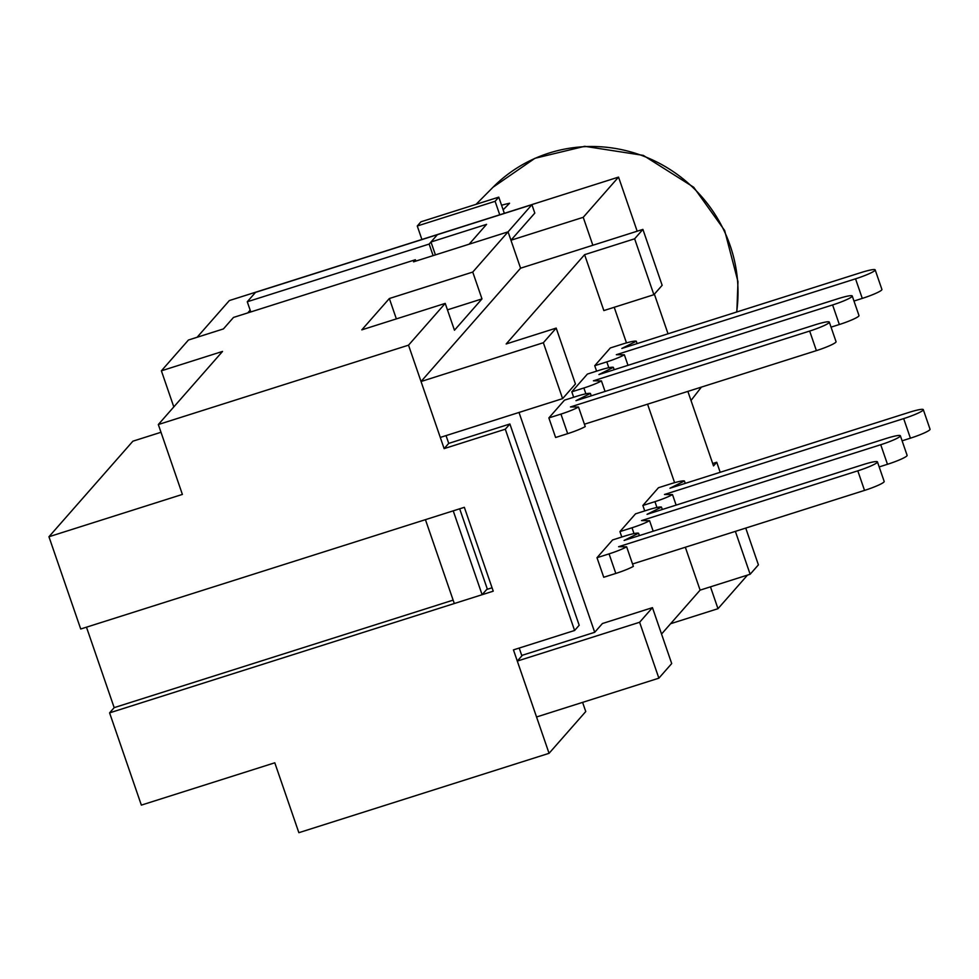 <?xml version="1.0" encoding="UTF-8"?>
<svg xmlns="http://www.w3.org/2000/svg" width="979" height="979" viewBox="0 0 979 979"><rect width="100%" height="100%" fill="white"/><g stroke="black" fill="none" stroke-linecap="round" stroke-linejoin="round"><path stroke-width="1.47" d="M548.864 417.923L560.943 414.093L567.673 433.66L555.607 437.491L548.864 417.923L564.467 400.166L576.533 396.348A17.867 2.105 161 0 1 590.423 393.448L591.243 395.822M567.673 433.66A17.867 2.105 -19 0 0 585.234 426.587L578.503 407.019A17.867 2.105 161 0 1 560.943 414.093M578.503 407.019L570.476 406.934L809.67 331.061L816.4 350.629A17.867 2.105 -19 0 0 836.054 341.683L829.311 322.103A17.867 2.105 161 0 1 809.67 331.061M590.423 393.448L575.982 400.668L815.177 324.795A17.867 2.105 161 0 1 829.311 322.103M584.414 424.213L816.4 350.629M596.994 557.7L609.073 553.869L615.803 573.437L603.737 577.267L596.994 557.7L612.585 539.943L624.663 536.113A17.867 2.105 161 0 1 638.553 533.225L639.373 535.599M615.803 573.437A17.867 2.105 -19 0 0 633.364 566.364L626.633 546.796A17.867 2.105 161 0 1 609.073 553.869M626.633 546.796L618.606 546.71L857.8 470.838L864.53 490.406A17.867 2.105 -19 0 0 884.184 481.448L877.441 461.88A17.867 2.105 161 0 1 857.8 470.838M638.553 533.225L624.112 540.432L863.307 464.572A17.867 2.105 161 0 1 877.441 461.88M632.544 563.99L864.53 490.406M573.67 397.254L571.797 391.82L587.4 374.064L599.466 370.233A17.867 2.105 161 0 1 613.356 367.333L614.176 369.707M571.797 391.82L583.876 387.99L585.883 393.815M605.059 391.441L601.436 380.904A17.867 2.105 161 0 1 583.876 387.99M601.436 380.904L593.409 380.819L832.603 304.946L839.346 324.514A17.867 2.105 -19 0 0 858.987 315.568L852.244 296.001A17.867 2.105 161 0 1 832.603 304.946M613.356 367.333L598.915 374.553L838.11 298.681A17.867 2.105 161 0 1 852.244 296.001M831.049 327.145L839.346 324.514M621.8 537.03L619.927 531.597L635.53 513.84L647.596 510.01A17.867 2.105 161 0 1 661.486 507.11L662.306 509.484M619.927 531.597L632.006 527.767L634.013 533.592M653.189 531.218L649.566 520.681A17.867 2.105 161 0 1 632.006 527.767M649.566 520.681L641.539 520.595L880.733 444.723L887.476 464.291A17.867 2.105 -19 0 0 907.117 455.345L900.374 435.777A17.867 2.105 161 0 1 880.733 444.723M661.486 507.11L647.046 514.33L886.24 438.457A17.867 2.105 161 0 1 900.374 435.777M879.179 466.922L887.476 464.291M596.603 371.139L594.73 365.705L610.333 347.949L622.411 344.118A17.867 2.105 161 0 1 636.301 341.218L637.121 343.605M594.73 365.705L606.809 361.875L608.816 367.7M627.992 365.326L624.369 354.802A17.867 2.105 161 0 1 606.809 361.875M624.369 354.802L616.342 354.704L855.536 278.831L862.279 298.399A17.867 2.105 -19 0 0 881.92 289.454L875.177 269.886A17.867 2.105 161 0 1 855.536 278.831M636.301 341.218L621.849 348.438L861.043 272.566A17.867 2.105 161 0 1 875.177 269.886M853.982 301.03L862.279 298.399M644.733 510.916L642.86 505.482L658.463 487.726L670.529 483.895A17.867 2.105 161 0 1 684.431 480.995L685.239 483.369M642.86 505.482L654.939 501.652L656.946 507.477M676.122 505.103L672.5 494.579A17.867 2.105 161 0 1 654.939 501.652M672.5 494.579L664.472 494.481L903.666 418.608L910.409 438.176A17.867 2.105 -19 0 0 930.05 429.23L923.307 409.663A17.867 2.105 161 0 1 903.666 418.608M684.431 480.995L669.979 488.215L909.173 412.343A17.867 2.105 161 0 1 923.307 409.663M902.112 440.807L910.409 438.176M430.98 241.997L486.575 224.35L469.137 244.199L508.064 231.852L531.915 204.697L437.393 234.679L430.98 241.997L435.422 254.895M531.915 204.697L534.803 213.092L510.952 240.247L520.571 268.197L421.031 381.516L440.293 437.429L562.607 398.624L575.444 384.001L556.194 328.1L506.155 343.972L584.598 254.675L603.847 310.576L653.886 294.703L662.147 285.305L642.897 229.392L520.571 268.197L508.064 231.852L413.542 261.834L415.377 259.741L233.504 317.429L223.42 328.92L188.445 340.019L161.388 370.821L173.809 406.909M482.109 594.706L453.228 510.842L425.437 519.665L454.305 603.529L482.109 594.706L487.248 588.856L459.677 508.799M639.617 622.265L658.867 678.178L671.704 663.554L652.455 607.653L639.617 622.265L517.291 661.07L522.431 655.22L594.706 632.299L519.017 412.453M556.194 328.1L543.357 342.723L562.607 398.624M543.357 342.723L421.031 381.516M517.291 661.07L536.541 716.983L658.867 678.178M735.376 531.377L750.147 574.257L758.407 564.859L745.741 528.085M750.147 574.257L700.107 590.129L661.547 634.037M652.455 607.653L602.415 623.525L594.706 632.299M685.337 547.249L700.107 590.129M614.212 307.296L626.474 342.907L614.212 307.296M647.572 404.18L674.604 482.684L647.572 404.18M642.897 229.392L634.637 238.803L584.598 254.675M634.637 238.803L653.886 294.703M582.591 702.371L585.76 711.549L549.06 753.316L513.449 649.885L574.6 630.488L505.299 429.206L444.136 448.615L408.524 345.171L158.329 424.531L222.539 351.424L161.388 370.821M408.524 345.171L445.225 303.392L361.814 329.85L389.348 298.522L472.747 272.064L508.064 231.852L520.571 268.197M250.783 311.958L247.271 301.765L255.531 292.366L437.393 234.679L429.145 244.077L433.11 255.629M158.329 424.531L182.388 494.419L48.95 536.749L80.719 629.007L464.352 507.318L493.232 591.181L109.587 712.871L114.176 707.646L86.47 627.172M574.6 630.488L579.189 625.263L509.888 423.993L448.725 443.389L446.045 435.606M505.299 429.206L509.888 423.993M444.136 448.615L448.725 443.389M247.271 301.765L429.145 244.077M415.842 261.099L415.377 259.741M472.747 272.064L481.986 298.901L454.464 330.229L445.225 303.392M481.986 298.901L447.44 309.853M396.36 318.897L389.348 298.522M521.88 655.844L519.2 648.061M486.698 589.48L492.058 587.779M453.142 600.127L114.176 707.646M109.587 712.871L141.355 805.117L274.793 762.8L298.864 832.688L549.06 753.316M160.984 432.277L132.899 441.186L48.95 536.749M712.7 463.52L716.738 462.247L713.52 465.906L687.87 391.404M668.033 333.79L654.376 294.153M197.109 337.265L229.355 300.553L618.544 177.101L583.227 217.314L592.858 245.264M637.182 231.215L618.544 177.101M720.189 472.294L716.738 462.247M710.473 586.849L717.986 608.693L747.491 575.101M250.159 310.159L247.724 312.925M583.227 217.314L510.952 240.247M670.603 623.721L717.986 608.693M421.9 239.476L417.262 226.002L495.105 201.307L499.743 214.793M504.344 213.324L498.776 197.134L420.933 221.817L417.262 226.002M495.105 201.307L498.776 197.134M501.554 205.235A148.771 144.659 41.3 0 1 509.569 203.253L503.133 209.824M736.844 311.971L737.97 281.634L724.644 230.481L693.707 187.246L643.301 155.38L584.696 146.312L534.926 158.304L493.024 187.234A144.097 140.119 41.3 0 1 537.079 157.484A144.097 140.119 41.3 0 1 681.054 177.26A144.097 140.119 41.3 0 1 736.636 312.032M493.024 187.234L476.051 204.342M701.392 387.109L691.003 400.497"/></g></svg>
